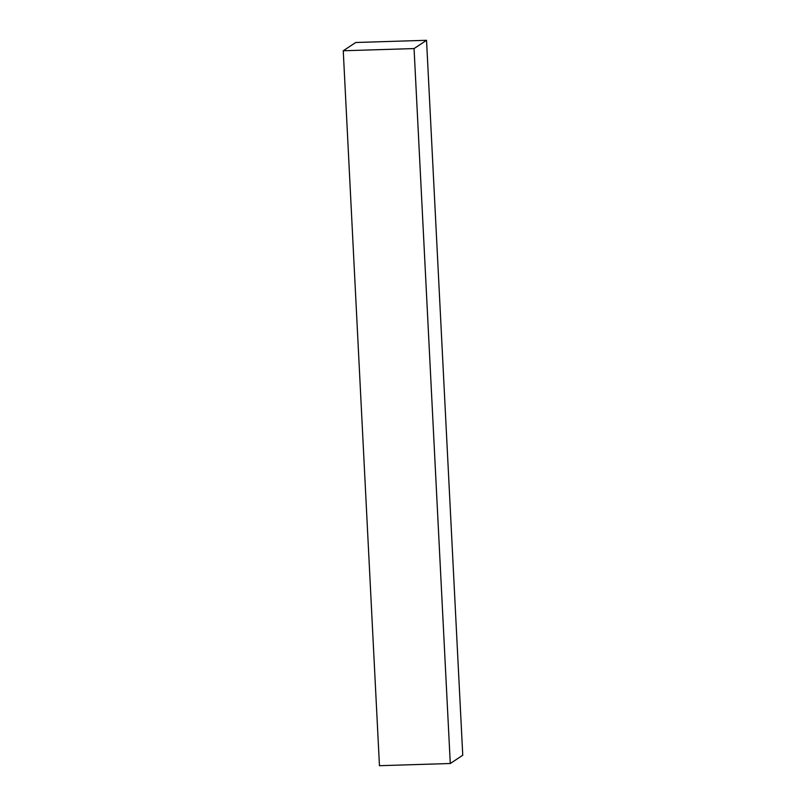 <?xml version="1.0" encoding="UTF-8"?>
<svg xmlns="http://www.w3.org/2000/svg" width="806" height="806" viewBox="0 0 806 806"><rect width="100%" height="100%" fill="white"/><g stroke="black" fill="none" stroke-linecap="round" stroke-linejoin="round"><path stroke-width="1.21" d="M426.545 40.3L355.718 42.496L343.245 50.768L379.455 765.7L450.282 763.504L462.755 755.232L426.545 40.3L414.062 48.572L450.282 763.504M343.245 50.768L414.062 48.572"/></g></svg>
